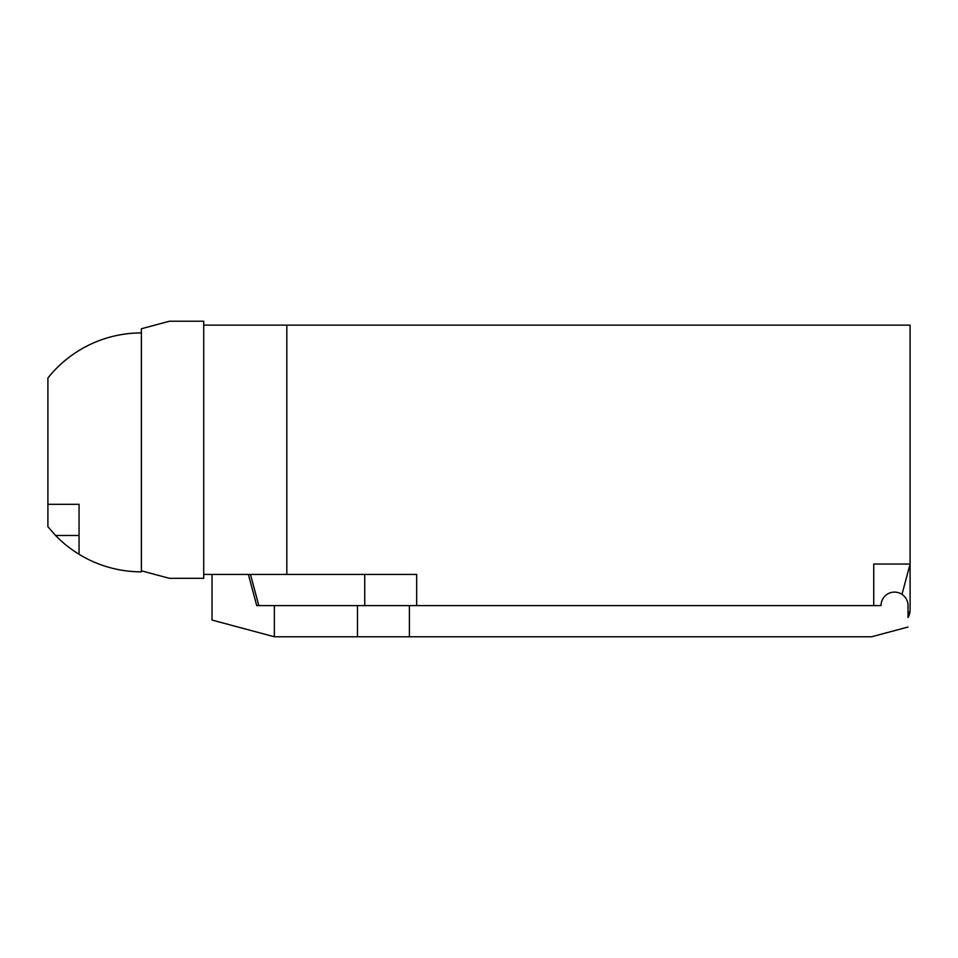 <?xml version="1.0" encoding="UTF-8"?>
<svg xmlns="http://www.w3.org/2000/svg" width="958" height="958" viewBox="0 0 958 958"><rect width="100%" height="100%" fill="white"/><g stroke="black" fill="none" stroke-linecap="round" stroke-linejoin="round"><path stroke-width="1.44" d="M286.825 574.441L416.67 574.441L416.67 605.6L873.744 605.6L873.744 564.046L910.1 564.046L910.1 609.683A15.579 15.579 0 0 1 908.028 617.467L908.028 605.6A13.508 13.508 0 0 0 894.521 592.104A13.508 13.508 0 0 0 881.013 605.6A13.508 13.508 0 0 1 901.981 594.343L910.1 564.046L910.1 325.133L286.825 325.133L286.825 574.441L203.719 574.441L203.719 578.333L169.434 578.333L141.389 570.824L141.389 328.75L169.434 321.229L203.719 321.229L203.719 574.441M364.735 574.441L364.735 605.6L258.816 605.6L250.469 574.441M203.719 325.133L286.825 325.133M909.992 611.551L908.028 612.857M881.013 605.6L357.466 605.6L357.466 636.771L871.66 636.771L908.028 627.023M357.466 605.6L274.359 605.6L274.359 636.771L212.029 620.065L212.029 574.441M357.466 636.771L274.359 636.771M248.385 574.441L256.732 605.6L258.816 605.6M409.401 605.6L409.401 636.771M47.9 504.315L47.9 378.015A119.463 119.463 0 0 1 141.389 332.917L141.389 571.842A119.463 119.463 0 0 1 55.576 535.486L47.9 526.744L47.9 504.315L79.059 504.315L79.059 554.299M55.576 535.486L79.059 535.486"/></g></svg>
